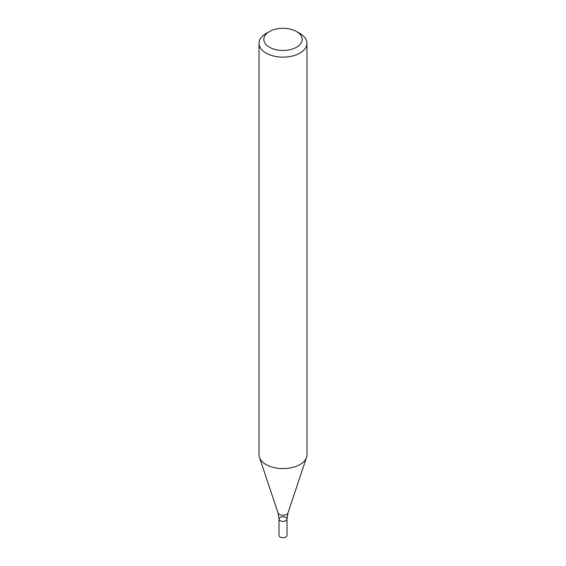 <?xml version="1.0" encoding="UTF-8"?>
<svg xmlns="http://www.w3.org/2000/svg" width="566" height="566" viewBox="0 0 566 566"><rect width="100%" height="100%" fill="white"/><g stroke="black" fill="none" stroke-linecap="round" stroke-linejoin="round"><path stroke-width="0.85" d="M296.563 31.547L299.959 33.5A23.977 13.846 180 0 1 306.977 43.292A23.977 13.846 180 0 1 299.959 53.084A23.977 13.846 180 0 1 273.824 56.084A23.977 13.846 180 0 1 259.023 43.292A23.977 13.846 180 0 1 266.041 33.5L269.437 31.547A19.187 11.072 180 0 1 296.563 31.547A19.187 11.072 180 0 1 296.563 47.204A19.187 11.072 180 0 1 269.437 47.204A19.187 11.072 180 0 1 269.437 31.547M306.977 43.292L306.977 454.746A23.977 13.846 180 0 1 306.546 457.37A23.977 13.846 180 0 1 299.959 464.537A23.977 13.846 180 0 1 275.975 467.983A23.977 13.846 180 0 1 259.454 457.37A23.977 13.846 180 0 1 259.023 454.746L259.023 43.292M286.997 519.079L286.997 535.394A3.997 2.306 -0 0 1 283 537.7A3.997 2.306 -0 0 1 279.003 535.394L279.003 519.079A3.997 2.306 -0 0 0 283 521.385A3.997 2.306 -0 0 0 286.997 519.079A3.997 2.306 -0 0 0 284.528 516.942A3.997 2.306 -0 0 0 280.177 517.444A3.997 2.306 -0 0 0 279.003 519.079A3.997 2.306 -0 0 0 283 521.385A3.997 2.306 -0 0 0 286.997 519.079L287.995 512.874L306.546 457.37M279.003 519.079L278.005 512.874A5.087 2.936 -0 0 0 283 515.258A5.087 2.936 -0 0 0 287.995 512.874M278.005 512.874L259.454 457.37"/></g></svg>
